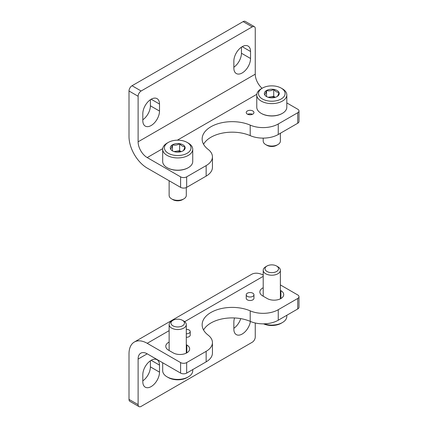 <?xml version="1.0" encoding="UTF-8"?>
<svg xmlns="http://www.w3.org/2000/svg" width="428" height="428" viewBox="0 0 428 428"><rect width="100%" height="100%" fill="white"/><g stroke="black" fill="none" stroke-linecap="round" stroke-linejoin="round"><path stroke-width="0.64" d="M142.813 119.781A11.802 6.816 120 0 0 150.399 105.802L150.399 99.708M254.366 26.659A4.291 2.477 120 0 0 252.215 26.868L141.144 90.998A4.291 2.477 120 0 0 138.11 96.252L138.11 141.812L255.254 74.178L255.254 28.623A4.291 2.477 120 0 0 254.366 26.659L245.26 21.4A4.291 2.477 120 0 0 243.115 21.614L132.038 85.739A4.291 2.477 120 0 0 129.005 90.998L129.005 136.553A25.75 14.868 -120 0 0 147.211 168.092L180.595 187.368A4.291 2.477 0 0 0 186.667 187.368L206.152 176.117A21.459 12.391 0 0 0 212.438 167.353L212.438 156.841A21.459 12.391 0 0 0 208.147 149.409A30.046 17.345 0 0 1 202.144 139.009A30.046 17.345 0 0 1 218.751 123.494A30.046 17.345 0 0 1 250.209 125.126A21.459 12.391 0 0 0 278.254 123.976L297.738 112.725A4.291 2.477 0 0 0 298.995 110.975A4.291 2.477 0 0 0 297.738 109.22L286.814 102.913M233.859 67.217A11.802 6.816 120 0 0 241.446 53.238L241.446 47.144M159.505 104.052A11.802 6.816 120 0 0 157.06 98.649A11.802 6.816 120 0 0 147.965 101.811A11.802 6.816 120 0 0 142.813 113.688L142.813 120.696A11.802 6.816 120 0 0 145.258 126.1A11.802 6.816 120 0 0 154.353 122.938A11.802 6.816 120 0 0 159.505 111.061L159.505 104.052L151.159 99.232M250.546 51.488A11.802 6.816 120 0 0 248.106 46.085A11.802 6.816 120 0 0 239.006 49.247A11.802 6.816 120 0 0 233.859 61.124L233.859 68.132A11.802 6.816 120 0 0 236.299 73.536A11.802 6.816 120 0 0 245.394 70.374A11.802 6.816 120 0 0 250.546 58.497L250.546 51.488L242.2 46.668M138.11 141.812A12.877 7.431 -120 0 0 147.211 157.579L180.595 176.855A4.291 2.477 0 0 0 186.667 176.855L206.152 165.604A21.459 12.391 0 0 0 212.438 156.841M250.209 125.126L250.209 135.639A21.459 12.391 0 0 0 278.254 134.488L297.738 123.237A4.291 2.477 0 0 0 298.995 121.488L298.995 110.975M250.209 135.639A30.046 17.345 0 0 0 203.557 144.263M255.254 74.178A12.877 7.431 -120 0 0 262.07 88.291M247.363 114.126A3.863 2.231 0 0 0 251.573 114.608A3.863 2.231 0 0 0 253.954 112.548A3.863 2.231 0 0 0 250.091 110.317A3.863 2.231 0 0 0 246.228 112.548A3.863 2.231 0 0 0 247.363 114.126M252.483 114.303A3.863 2.231 0 0 0 247.705 114.303M233.859 328.292A11.802 6.816 120 0 0 240.729 318.619M138.11 359.081A12.877 7.431 60 0 1 140.775 353.186A12.877 7.431 60 0 1 147.211 353.822L138.11 359.081L138.11 404.637L129.005 399.377A4.291 2.477 120 0 0 129.893 401.341L138.998 406.6A4.291 2.477 120 0 0 141.144 406.386L252.215 342.261A4.291 2.477 120 0 0 255.254 337.002L255.254 322.996M129.005 399.377L129.005 353.822A25.75 14.868 60 0 1 134.339 342.036A25.75 14.868 60 0 1 147.211 343.31L180.595 362.586A4.291 2.477 180 0 0 186.667 362.586L206.152 351.335A21.459 12.391 180 0 0 212.438 342.571A21.459 12.391 180 0 0 208.147 335.14A30.046 17.345 180 0 1 202.144 324.734A30.046 17.345 180 0 1 218.751 309.225A30.046 17.345 180 0 1 250.209 310.856A21.459 12.391 180 0 0 278.254 309.706L297.738 298.455A4.291 2.477 180 0 0 298.995 296.7A4.291 2.477 180 0 0 297.738 294.951L280.377 284.925M142.813 380.856A11.802 6.816 120 0 0 150.399 366.876L150.399 360.783M138.11 404.637A4.291 2.477 120 0 0 138.998 406.6M234.549 317.956A11.802 6.816 120 0 0 233.859 322.198L233.859 329.207A11.802 6.816 120 0 0 236.299 334.61A11.802 6.816 120 0 0 244.661 332.176A11.802 6.816 120 0 0 250.401 321.455M142.813 381.771A11.802 6.816 120 0 0 145.258 387.174A11.802 6.816 120 0 0 154.353 384.012A11.802 6.816 120 0 0 159.505 372.135L159.505 365.121A11.802 6.816 120 0 0 157.06 359.723A11.802 6.816 120 0 0 147.965 362.885A11.802 6.816 120 0 0 142.813 374.762L142.813 381.771M134.339 342.036L251.482 274.401A25.75 14.868 60 0 1 263.209 275.054M253.954 294.774L253.954 298.279A3.863 2.231 180 0 1 250.091 300.51A3.863 2.231 180 0 1 246.228 298.279L246.228 294.774A3.863 2.231 180 0 1 248.615 292.715A3.863 2.231 180 0 1 252.825 293.196A3.863 2.231 180 0 1 253.954 294.774A3.863 2.231 180 0 1 250.091 297.005A3.863 2.231 180 0 1 246.228 294.774M186.298 329.341A3.863 2.231 180 0 1 189.09 329.993A3.863 2.231 180 0 1 190.225 331.572L190.225 335.076A3.863 2.231 180 0 1 186.298 337.301M280.377 290.355L280.896 290.655A9.657 5.575 180 0 1 283.727 294.598A9.657 5.575 180 0 1 277.761 299.75A9.657 5.575 180 0 1 267.238 298.541L262.685 295.914A9.657 5.575 180 0 1 259.86 291.971A9.657 5.575 180 0 1 263.209 287.75M186.298 344.674L186.817 344.973A9.657 5.575 180 0 1 189.647 348.916A9.657 5.575 180 0 1 183.682 354.068A9.657 5.575 180 0 1 173.158 352.859L168.605 350.232A9.657 5.575 180 0 1 165.78 346.289A9.657 5.575 180 0 1 169.13 342.068M212.438 342.571L212.438 353.084A21.459 12.391 180 0 1 206.152 361.847L186.667 373.098A4.291 2.477 180 0 1 180.595 373.098L180.595 362.586M147.211 353.822L180.595 373.098M298.995 296.7L298.995 307.213A4.291 2.477 180 0 1 297.738 308.968L278.254 320.219A21.459 12.391 180 0 1 250.209 321.369L250.209 310.856M203.557 329.993A30.046 17.345 180 0 1 250.209 321.369M190.225 331.572A3.863 2.231 180 0 1 186.298 333.797M263.546 323.846A13.305 7.683 0 0 0 281.201 323.247L282.416 322.546A15.023 8.672 0 0 0 286.814 316.415L286.814 315.276M264.017 323.835A15.023 8.672 0 0 0 282.416 322.546M267.024 266.002L265.724 266.756A8.581 4.954 0 0 0 263.209 270.261A8.581 4.954 0 0 0 271.791 275.215A8.581 4.954 0 0 0 280.377 270.261A8.581 4.954 0 0 0 277.863 266.756L276.558 266.002A6.741 3.889 0 0 0 267.024 266.002A6.741 3.889 0 0 0 267.024 271.507A6.741 3.889 0 0 0 276.558 271.507A6.741 3.889 0 0 0 276.558 266.002L277.863 266.756M162.688 362.757L162.688 370.728A15.023 8.672 0 0 0 167.091 376.865L168.306 377.566A13.305 7.683 0 0 0 187.122 377.566L188.336 376.865A15.023 8.672 0 0 0 192.734 370.728L192.734 369.594M167.091 376.865A15.023 8.672 0 0 0 188.336 376.865M172.944 320.321L171.644 321.075A8.581 4.954 0 0 0 169.13 324.579A8.581 4.954 0 0 0 177.711 329.533A8.581 4.954 0 0 0 186.298 324.579A8.581 4.954 0 0 0 183.783 321.075L182.478 320.321A6.741 3.889 0 0 0 172.944 320.321A6.741 3.889 0 0 0 172.944 325.826A6.741 3.889 0 0 0 182.478 325.826A6.741 3.889 0 0 0 182.478 320.321L183.783 321.075M170.531 148.965C171.168 148.65 171.81 147.269 172.457 144.819C174.833 145.509 177.229 145.14 179.637 143.712C181.386 145.777 183.136 146.788 184.891 146.745C184.254 149.174 183.612 150.56 182.97 150.891A7.431 4.291 180 0 1 175.79 151.999A7.431 4.291 180 0 1 172.457 150.891A7.431 4.291 180 0 1 170.531 148.965A7.431 4.291 180 0 1 172.457 144.819A7.431 4.291 180 0 1 179.637 143.712A7.431 4.291 180 0 1 184.891 146.745A7.431 4.291 180 0 1 182.97 150.891M168.306 153.288A13.305 7.683 180 0 1 168.306 142.422A13.305 7.683 180 0 1 187.122 142.422A13.305 7.683 180 0 1 187.122 153.288A13.305 7.683 180 0 1 168.306 153.288M187.122 142.422L188.336 143.123A15.023 8.672 180 0 1 192.734 149.254A15.023 8.672 180 0 1 183.462 157.269A15.023 8.672 180 0 1 167.091 155.391A15.023 8.672 180 0 1 162.688 149.254A15.023 8.672 180 0 1 167.091 143.123L168.306 142.422M192.734 149.254L192.734 161.522A15.023 8.672 180 0 1 188.336 167.653A15.023 8.672 180 0 1 167.091 167.653L167.091 167.653A15.023 8.672 180 0 1 162.688 161.522L162.688 149.254M188.181 167.744A14.595 8.426 180 0 1 188.031 167.829A14.595 8.426 180 0 1 167.396 167.829L167.396 167.829A14.595 8.426 180 0 1 167.246 167.744M167.396 167.829L167.091 167.653L167.396 167.829M186.298 187.555L186.298 195.409A8.581 4.954 180 0 1 183.783 198.913A8.581 4.954 180 0 1 171.644 198.913L171.644 198.913A8.581 4.954 180 0 1 169.13 195.409L169.13 180.744M172.944 199.667L171.644 198.913L172.944 199.667A6.741 3.889 180 0 0 182.478 199.667L183.783 198.913M181.226 151.635L179.637 150.72L176.047 151.271A6.436 3.718 180 0 1 181.055 151.689M174.367 151.689A6.436 3.718 180 0 1 176.047 151.271L174.036 151.587M179.637 150.72L179.637 143.712M172.457 150.822L172.457 144.819M264.611 94.647C265.248 94.337 265.89 92.956 266.537 90.506C268.912 91.196 271.309 90.827 273.717 89.393C275.466 91.458 277.216 92.469 278.97 92.427C278.334 94.861 277.692 96.241 277.05 96.573A7.431 4.291 180 0 1 269.87 97.686A7.431 4.291 180 0 1 266.537 96.573A7.431 4.291 180 0 1 264.611 94.647A7.431 4.291 180 0 1 266.537 90.506A7.431 4.291 180 0 1 273.717 89.393A7.431 4.291 180 0 1 278.97 92.427A7.431 4.291 180 0 1 277.05 96.573M262.385 98.97A13.305 7.683 180 0 1 262.385 88.109A13.305 7.683 180 0 1 281.201 88.109A13.305 7.683 180 0 1 281.201 98.97A13.305 7.683 180 0 1 262.385 98.97M281.201 88.109L282.416 88.81A15.023 8.672 180 0 1 286.814 94.941A15.023 8.672 180 0 1 277.542 102.955A15.023 8.672 180 0 1 261.171 101.072A15.023 8.672 180 0 1 256.768 94.941A15.023 8.672 180 0 1 261.171 88.81L262.385 88.109M286.814 94.941L286.814 107.203A15.023 8.672 180 0 1 282.416 113.34A15.023 8.672 180 0 1 261.171 113.34L261.171 113.34A15.023 8.672 180 0 1 256.768 107.203L256.768 94.941M282.261 113.425A14.595 8.426 180 0 1 282.111 113.511A14.595 8.426 180 0 1 261.476 113.511L261.476 113.511A14.595 8.426 180 0 1 261.326 113.425M261.476 113.511L261.171 113.34L261.476 113.511M280.377 133.263L280.377 141.096A8.581 4.954 180 0 1 277.863 144.6A8.581 4.954 180 0 1 265.724 144.6L265.724 144.6A8.581 4.954 180 0 1 263.209 141.096L263.209 138.116M267.024 145.349L265.724 144.6L267.024 145.349A6.741 3.889 180 0 0 276.558 145.349L277.863 144.6M275.306 97.322L273.717 96.402L270.127 96.958A6.436 3.718 180 0 1 275.134 97.37M268.447 97.37A6.436 3.718 180 0 1 270.127 96.958L268.115 97.268M273.717 96.402L273.717 89.393M266.537 96.509L266.537 90.506M138.11 96.252L129.005 90.998M180.595 176.855L180.595 187.368M141.144 90.998L132.038 85.739M252.215 26.868L243.115 21.614M297.738 112.725L297.738 123.237M186.667 176.855L186.667 187.368M206.152 165.604L206.152 176.117M278.254 123.976L278.254 134.488M147.211 157.579L162.731 148.618M177.358 140.175L256.811 94.304M159.505 111.061L150.399 105.802M250.546 58.497L241.446 53.238M159.505 372.135L150.399 366.876M263.209 276.338L184.677 321.679M169.13 330.657L147.211 343.31M186.667 373.098L186.667 362.586M297.738 308.968L297.738 298.455M278.254 320.219L278.254 309.706M206.152 361.847L206.152 351.335M280.896 298.541L280.896 290.655M186.817 352.859L186.817 344.973M159.505 365.121L151.159 360.306M280.377 298.819L280.377 270.261M263.209 296.213L263.209 270.261M186.298 353.137L186.298 324.579M169.13 350.532L169.13 324.579M188.031 167.829L188.336 167.653M282.111 113.511L282.416 113.34"/></g></svg>
